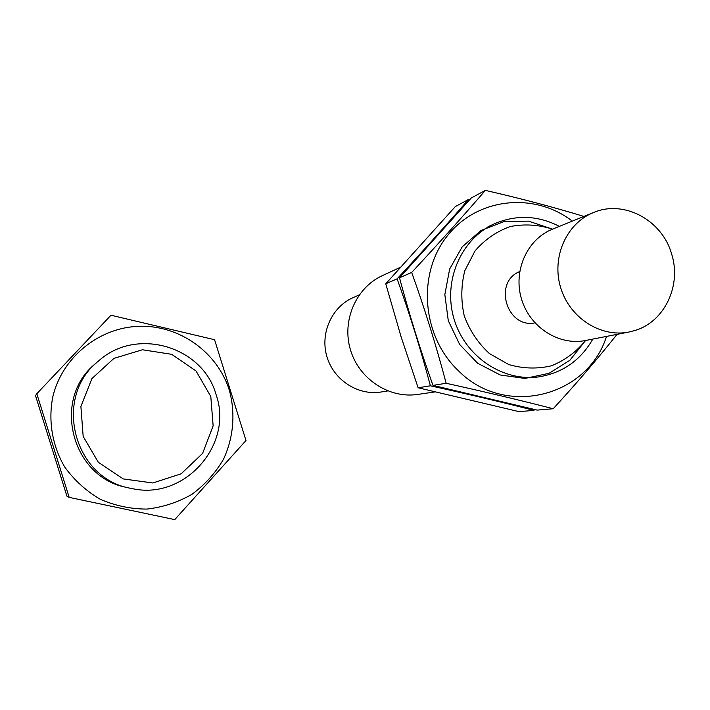 <?xml version="1.0" encoding="UTF-8"?>
<svg xmlns="http://www.w3.org/2000/svg" width="710" height="710" viewBox="0 0 710 710"><rect width="100%" height="100%" fill="white"/><g stroke="black" fill="none" stroke-linecap="round" stroke-linejoin="round"><path stroke-width="1.06" d="M210.799 396.482L213.142 425.831L202.607 453.406L181.139 473.818L152.836 482.978L123.256 478.922L98.326 462.299L83.168 436.401L80.896 406.466L91.927 378.581L113.946 358.373L142.435 349.764L171.705 354.317L196.049 370.993L210.799 396.482M216.124 394.769C233.909 444.682 184.325 500.923 131.634 488.471C73.645 479.552 52.291 396.908 98.619 360.928C136.489 326.538 202.971 346.453 216.124 394.769M69.181 497.382L66.926 496.175L35.5 395.577L36.805 393.739L69.181 497.382L174.758 519.614L245.988 440.511L214.571 339.717L110.982 315.231L36.805 393.739M52.735 397.165C48.102 421.19 52.345 445.942 64.725 467.047C74.328 480.253 86.158 490.983 100.199 499.236C115.109 505.742 130.658 509.026 146.863 509.088C162.927 507.242 177.944 502.325 191.913 494.337C204.826 484.788 215.334 473.135 223.437 459.361C233.546 437.697 235.622 413.38 229.392 390.411C217.624 352.426 179.763 325.109 139.48 326.28C99.222 327.274 61.939 357.254 52.735 397.165M95.983 363.289C50.969 398.319 71.479 478.558 127.8 487.592M585.537 340.507C576.263 351.947 564.894 360.378 551.413 365.81C537.248 369.111 523.022 368.694 508.733 364.549L489.376 353.536C478.096 343.125 469.727 330.603 464.26 315.959C460.852 300.703 461.03 285.633 464.801 270.75L475.008 250.941C484.717 239.669 496.414 231.549 510.099 226.588C524.353 223.774 538.482 224.626 552.495 229.161C527.175 239.172 512.957 270.785 521.486 298.963C529.722 327.23 558.885 345.947 585.564 340.498L629.007 332.031C600.58 337.845 569.42 317.716 560.572 287.355C551.422 257.091 566.536 223.197 593.533 212.53C623.717 199.519 661.862 219.887 671.482 253.523C681.884 284.914 664.888 321.47 635.21 330.416L629.007 332.031M534.905 322.873C506.78 328.757 492.909 282.021 519.684 271.584M592.823 339.087C580.762 360.112 563.012 372.67 539.582 376.744C503.408 382.317 465.085 356.775 454.045 319.003C442.676 281.337 460.825 238.986 494.187 223.898C516.055 214.5 537.789 215.325 559.382 226.366M434.768 391.955L417.791 394.414C389.107 398.825 359.003 379.06 350.438 349.781C341.625 320.574 356.047 287.568 382.477 275.586L400.094 267.439M387.722 390.917L381.412 391.955C358.302 395.967 333.806 380.267 326.937 356.757C319.846 333.318 331.792 306.782 353.349 297.508L359.216 294.925M553.205 408.747L537.168 410.105L432.985 385.388C420.471 350.429 409.306 314.557 399.508 277.779L471.254 197.992L485.356 190.387C462.831 216.514 438.274 243.867 411.685 272.445C424.633 308.459 436.126 345.406 446.155 383.276C484.229 391.68 519.915 400.165 553.205 408.747C576.467 383.409 597.749 358.612 617.034 334.366M572.322 221.129C534.062 191.567 476.836 197.744 447.096 236.164C416.912 274.175 421.971 336.354 458.349 370.682C504.81 417.835 587.294 397.254 606.526 336.416M583.922 216.426C553.223 207.063 520.368 198.383 485.356 190.387M552.194 229.037L528.595 221.147L503.993 221.6L481.034 230.448L462.219 246.823L449.67 269.001L444.833 294.57L448.285 320.698L459.654 344.483L477.653 363.263L500.266 374.995L524.956 378.439L549.025 373.318L569.881 360.272L585.351 340.773M446.155 383.276L432.985 385.388M411.685 272.445L399.508 277.779M430.402 385.805C467.171 393.908 501.713 402.1 534.018 410.371L519.045 411.64L418.119 387.775L400.981 336.469L385.77 283.796L455.314 206.583L468.485 199.483C446.59 224.786 422.805 251.233 397.121 278.826C409.572 313.607 420.666 349.267 430.402 385.805L418.119 387.775M385.77 283.796L397.121 278.826M494.187 223.898L487.992 226.756M539.582 376.744L532.828 377.72M593.533 212.53L552.504 229.152"/></g></svg>
